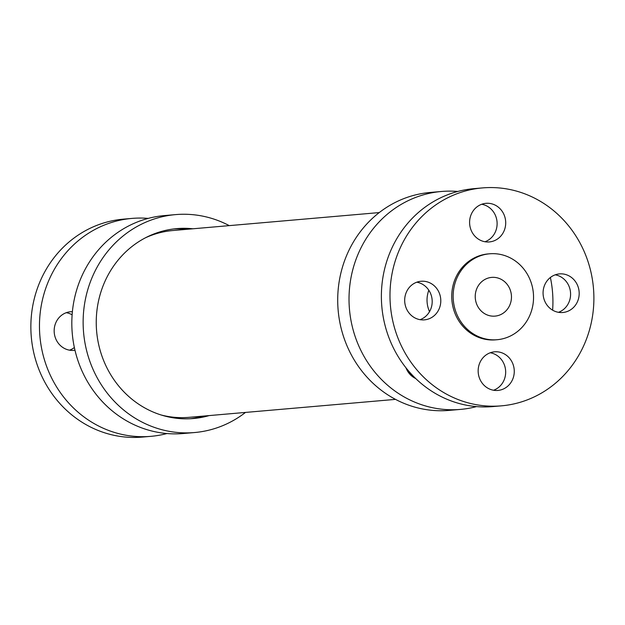 <?xml version="1.0" encoding="UTF-8"?>
<svg xmlns="http://www.w3.org/2000/svg" width="625" height="625" viewBox="0 0 625 625"><rect width="100%" height="100%" fill="white"/><g stroke="black" fill="none" stroke-linecap="round" stroke-linejoin="round"><path stroke-width="0.94" d="M457.797 191.461A109.375 101.898 85 0 0 444.68 191.258A109.375 101.898 85 0 0 441.492 191.477L430.18 192.461A109.375 101.898 85 0 0 338.148 310.258A109.375 101.898 85 0 0 449.141 410.391L460.453 409.406A109.375 101.898 85 0 0 476.516 406.602M441.492 191.477A109.375 101.898 85 0 0 349.461 309.273A109.375 101.898 85 0 0 460.453 409.406M552.625 310.172A109.375 101.898 85 0 0 550.391 277.492M160.93 414.93A93.75 87.336 85 0 0 186.203 417.531A93.75 87.336 85 0 0 188.93 417.344L395.5 399.375M379.25 212.578L172.68 230.547A93.75 87.336 85 0 0 145.516 237.766M173.719 228.953A95.312 88.797 -95 0 1 186.688 229.328M202.945 416.125A95.312 88.797 -95 0 1 190.234 418.742M209.164 415.586A95.312 88.797 -95 0 1 193.352 418.523A95.312 88.797 -95 0 1 190.57 418.719A95.312 88.797 -95 0 1 96.508 329.781A95.312 88.797 -95 0 1 176.828 228.617A95.312 88.797 -95 0 1 192.914 228.789M245.5 412.422A109.375 101.898 -95 0 1 194.57 432.539A109.375 101.898 -95 0 1 191.383 432.758A109.375 101.898 -95 0 1 83.438 330.695A109.375 101.898 -95 0 1 175.609 214.609A109.375 101.898 -95 0 1 229.25 225.625M194.57 432.539L183.25 433.523A109.375 101.898 -95 0 1 180.07 433.742A109.375 101.898 -95 0 1 72.125 331.68A109.375 101.898 -95 0 1 164.297 215.594L175.609 214.609M405.961 367.797A19.531 18.195 85 0 0 407.664 371.273A19.531 18.195 85 0 0 415.742 378.57M406.523 368.492A19.531 18.195 85 0 0 407.93 371.25A19.531 18.195 85 0 0 415.414 378.258M166.953 433.539A109.375 101.898 -95 0 1 150.891 436.336L142.297 437.086A109.375 101.898 -95 0 1 49.414 389.906A109.375 101.898 -95 0 1 40.492 280.523A109.375 101.898 -95 0 1 123.336 219.156L131.938 218.414A109.375 101.898 -95 0 1 148.234 218.398M66.289 312.688A19.375 18.047 -95 0 1 72.117 314.828M74.359 347.508A19.375 18.047 -95 0 1 69.547 350.172M150.891 436.336A109.375 101.898 -95 0 1 58.016 389.156A109.375 101.898 -95 0 1 49.094 279.781A109.375 101.898 -95 0 1 131.938 218.414M74.969 350.227A19.375 18.047 -95 0 1 73.898 350.359A19.375 18.047 -95 0 1 57.445 342A19.375 18.047 -95 0 1 55.867 322.625A19.375 18.047 -95 0 1 70.539 311.75A19.375 18.047 -95 0 1 72.391 311.695M578.219 239.781A109.375 101.898 85 0 0 482.453 187.914A109.375 101.898 85 0 0 390.422 305.711A109.375 101.898 85 0 0 501.414 405.844A109.375 101.898 85 0 0 578.219 239.781M576.414 283.086A19.375 18.047 85 0 0 559.453 273.898A19.375 18.047 85 0 0 543.148 294.758A19.375 18.047 85 0 0 562.812 312.5A19.375 18.047 85 0 0 576.414 283.086M505.836 387.641A19.375 18.047 85 0 0 513.312 365.125A19.375 18.047 85 0 0 494.539 351.82A19.375 18.047 85 0 0 478.234 372.688A19.375 18.047 85 0 0 497.891 390.43A19.375 18.047 85 0 0 505.836 387.641M407.453 310.672A19.375 18.047 85 0 0 424.414 319.859A19.375 18.047 85 0 0 440.719 298.992A19.375 18.047 85 0 0 421.055 281.258A19.375 18.047 85 0 0 407.453 310.672M489.609 253.797L488.195 253.914A43.125 40.18 85 0 0 451.906 300.359A43.125 40.18 85 0 0 495.672 339.844L497.086 339.719A43.125 40.18 85 0 0 527.367 274.242A43.125 40.18 85 0 0 489.609 253.797A43.125 40.18 85 0 0 453.32 300.234A43.125 40.18 85 0 0 497.086 339.719M478.031 206.117A19.375 18.047 85 0 0 470.555 228.633A19.375 18.047 85 0 0 489.328 241.938A19.375 18.047 85 0 0 505.633 221.07A19.375 18.047 85 0 0 485.977 203.328A19.375 18.047 85 0 0 478.031 206.117M484.984 241.75A19.375 18.047 85 0 0 497.039 221.812A19.375 18.047 85 0 0 481.719 204.266M482.453 187.914L473.852 188.664A109.375 101.898 85 0 0 381.82 306.461A109.375 101.898 85 0 0 492.812 406.586L501.414 405.844M428.828 290.234A26.25 24.453 85 0 0 429.523 311.648M478.016 306.906A19.438 18.109 85 0 0 495.031 316.117A19.438 18.109 85 0 0 511.391 295.188A19.438 18.109 85 0 0 491.664 277.391A19.438 18.109 85 0 0 478.016 306.906M558.461 312.312A19.375 18.047 85 0 0 567.812 283.828A19.375 18.047 85 0 0 555.203 274.828M493.547 390.242A19.375 18.047 85 0 0 497.234 388.391A19.375 18.047 85 0 0 505.289 368.133A19.375 18.047 85 0 0 490.281 352.758M420.07 319.68A19.375 18.047 85 0 0 432.117 299.742A19.375 18.047 85 0 0 416.805 282.195"/></g></svg>
